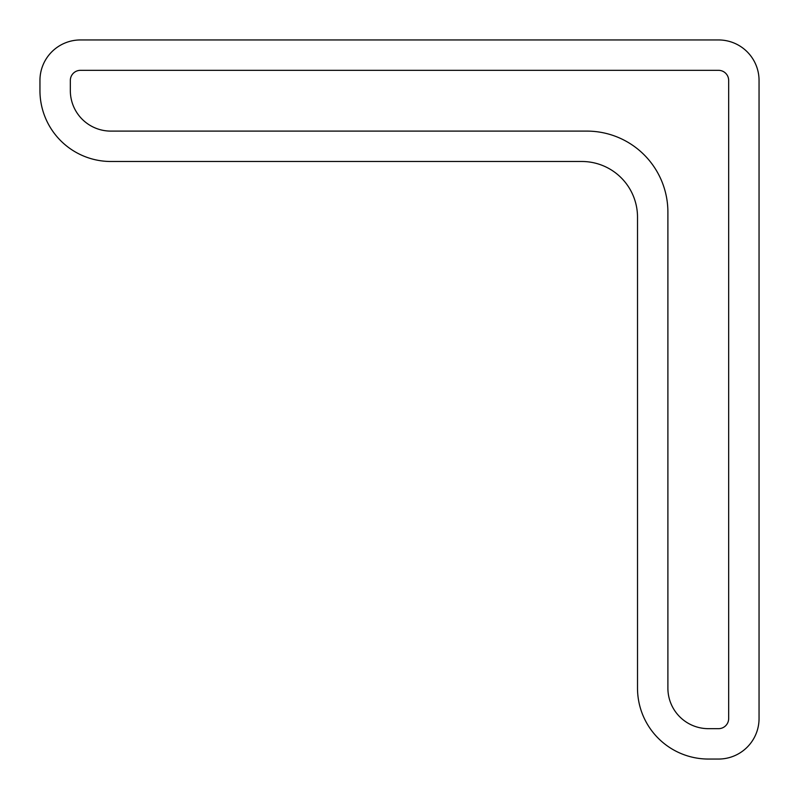 <?xml version="1.0" encoding="UTF-8"?>
<svg xmlns="http://www.w3.org/2000/svg" width="799" height="799" viewBox="0 0 799 799"><rect width="100%" height="100%" fill="white"/><g stroke="black" fill="none" stroke-linecap="round" stroke-linejoin="round"><path stroke-width="1.2" d="M110.851 161.488A70.901 70.901 0 0 1 39.95 90.587L39.95 80.459A40.509 40.509 0 0 1 80.459 39.95L718.541 39.95A40.509 40.509 0 0 1 759.05 80.459L759.05 718.541A40.509 40.509 0 0 1 718.541 759.05L708.413 759.05A70.901 70.901 0 0 1 637.512 688.149L637.512 217.188A55.7 55.7 0 0 0 581.812 161.488L110.851 161.488M586.875 131.106A81.029 81.029 0 0 1 667.894 212.125L667.894 688.149A40.509 40.509 0 0 0 708.413 728.668L718.541 728.668A10.127 10.127 0 0 0 728.668 718.541L728.668 80.459A10.127 10.127 0 0 0 718.541 70.332L80.459 70.332A10.127 10.127 0 0 0 70.332 80.459L70.332 90.587A40.509 40.509 0 0 0 110.851 131.106L586.875 131.106"/></g></svg>
